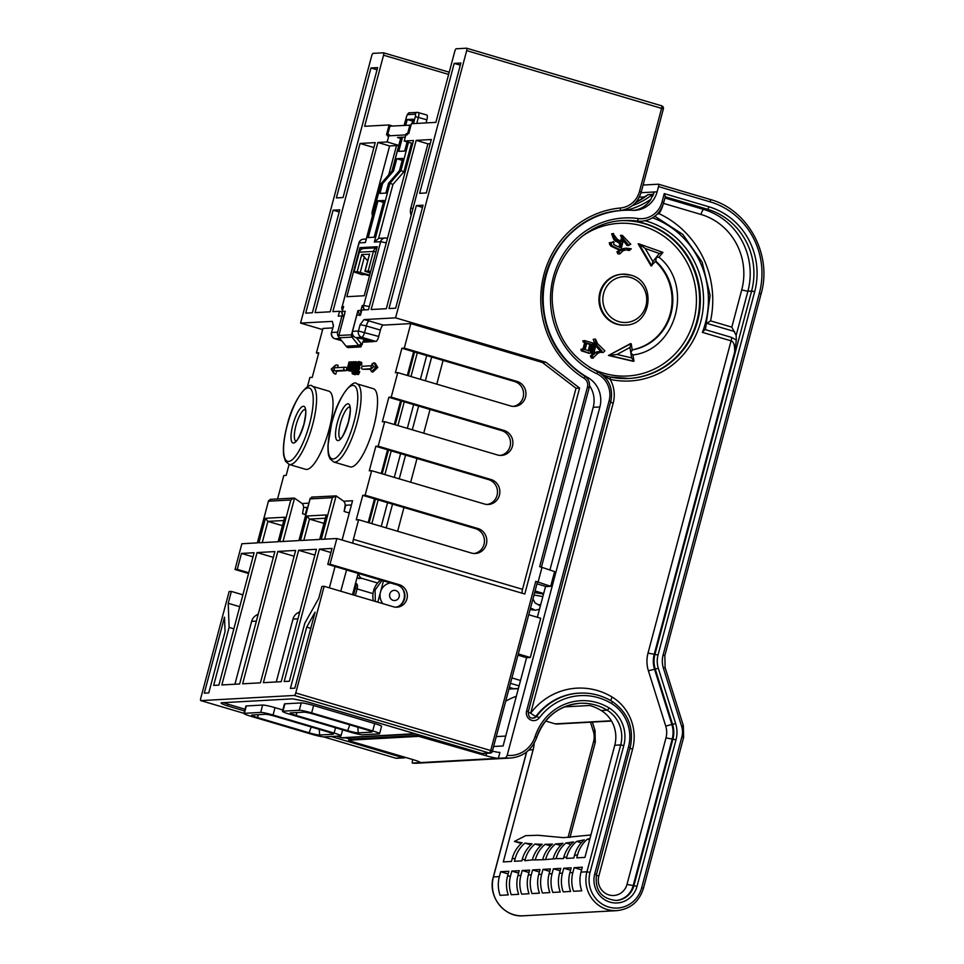 <?xml version="1.0" encoding="UTF-8"?>
<svg xmlns="http://www.w3.org/2000/svg" width="964" height="964" viewBox="0 0 964 964"><rect width="100%" height="100%" fill="white"/><g stroke="black" fill="none" stroke-linecap="round" stroke-linejoin="round"><path stroke-width="1.45" d="M312.36 497.195L310.107 498.906L299.009 540.587L279.717 541.648L290.803 499.979L268.534 501.208L270.8 499.485M340.762 591.221L346.582 569.917L327.784 564.362L330.013 564.241L336.858 538.502L321.277 539.358L332.363 497.677L310.107 498.906L310.167 498.268L298.9 540.599M327.784 564.362L332.026 548.432L319.409 549.131L284.187 681.524L289.381 681.235L304.805 623.226L318.759 598.307L321.916 586.425L324.145 586.305L393.433 606.778A11.472 10.966 -93.2 0 0 407.278 597.017A11.472 10.966 -93.2 0 0 399.301 584.714L330.013 564.241M242.892 594.836L231.372 591.426L229.143 591.547L200.765 698.201A2.543 0.699 -73.5 0 0 200.789 700.599A2.543 0.699 -73.5 0 0 200.861 700.611L294.369 695.454A2.543 0.699 -73.5 0 0 295.767 692.959L324.145 586.305M231.372 591.426L228.215 603.295L229.107 627.407L213.671 685.404L218.876 685.127L254.098 552.734L241.482 553.42L237.24 569.363L235.011 569.483L248.579 573.496M257.34 542.889L268.607 500.557L257.448 542.877L241.868 543.744L235.011 569.483M281.211 681.681L316.445 549.287L298.623 550.275L263.401 682.669L281.211 681.681M260.437 682.825L295.659 550.432L277.849 551.42L242.627 683.813L260.437 682.825M221.841 684.958L239.65 683.97L274.885 551.589L257.063 552.565L221.841 684.958M294.839 688.176L315.059 612.176L306.697 627.13L290.393 688.429L294.839 688.176M208.754 692.923L225.058 631.637L224.516 617.165L204.296 693.176L208.754 692.923M278.235 541.732L258.93 542.804L265.462 518.283L284.754 517.222L278.235 541.732M319.795 539.442L300.491 540.503L307.022 515.993L326.314 514.921L319.795 539.442M322.627 329.604L300.575 323.085L371.682 55.852A2.543 0.699 -73.5 0 1 373.08 53.357L383.467 52.791A2.543 0.699 -73.5 0 1 383.539 52.791A2.543 0.699 -73.5 0 1 383.552 55.201L364.633 126.296L389.131 124.946L386.516 134.755L389.119 134.611L387.167 141.961L377.888 142.479L332.869 311.649L339.557 311.276L338.243 316.18L341.955 315.975L337.653 332.158A5.097 4.88 86.8 0 0 338.822 337.051M300.575 323.085L332.375 321.386L333.411 326.109L331.483 332.556A5.097 5.097 0 0 0 334.966 338.762A5.097 1.41 106.5 0 1 334.821 338.677M315.059 312.625L330.194 311.794L375.213 142.624L360.066 143.455L315.059 312.625M336.364 197.909L370.947 67.974L377.623 67.601L343.051 197.548L336.364 197.909M339.786 209.803L312.384 312.77L305.709 313.143L333.11 210.176L339.786 209.803M352.499 331.339L358.427 331.014L378.707 336.472A5.097 1.41 106.5 0 1 375.924 341.461L355.885 337.629A5.097 4.88 -93.2 0 1 352.499 331.339L356.801 315.156L360.512 314.951L361.813 310.047L368.501 309.673L413.508 140.515L404.229 141.021L406.193 133.671L408.784 133.526L411.399 123.717L435.885 122.368L454.803 51.261A2.543 0.699 -73.5 0 1 456.201 48.778L466.588 48.2A2.543 0.699 -73.5 0 1 466.66 48.212A2.543 0.699 -73.5 0 1 466.684 50.61L395.577 317.843L545.901 362.247L542.346 362.452L410.797 323.591L404.278 348.112L401.904 348.245L395.385 372.755L397.758 372.622L391.227 397.144L388.853 397.276L382.334 421.798L384.708 421.666L378.189 446.175L375.815 446.308L369.284 470.83L371.658 470.697L365.139 495.219L362.765 495.339L356.234 519.861L358.62 519.729L353.39 539.346A5.097 1.41 106.5 0 0 352.945 543.25M360.126 324.639L366.308 325.94L364.609 332.315A5.097 1.41 106.5 0 1 361.825 337.304A5.097 4.88 86.8 0 1 358.427 331.014L360.126 324.639L364.006 319.59L395.577 317.843M431.318 139.527L416.183 140.358L371.164 309.528L386.311 308.697L431.318 139.527M419.641 193.318L454.213 63.383L460.888 63.009L426.317 192.945L419.641 193.318M416.376 205.573L423.063 205.212L395.662 308.179L388.974 308.552L416.376 205.573L422.485 207.381M360.066 143.455L373.899 147.54M411.182 215.201A10.194 9.748 -93.2 0 1 410.736 208.417L427.92 143.829L430.209 143.708M427.92 143.829L416.183 140.358M387.167 141.961L398.783 145.395M372.417 215.9A10.194 9.748 -93.2 0 1 372.441 210.526L389.625 145.95L396.529 145.564A10.194 0.964 14.9 0 1 398.686 145.757M389.625 145.95L377.888 142.479M412.7 143.528L404.229 141.021M332.725 327.905L322.928 328.447L316.409 352.957L318.783 352.824L312.252 377.346L309.878 377.478L307.359 386.95M289.092 464.431L286.163 475.409L283.79 475.541L277.56 498.978M308.866 503.148L302.069 503.521M342.099 540.045L352.547 500.738L343.63 501.232M410.797 323.591L383.19 325.121A5.097 1.41 -73.5 0 0 380.406 330.098L378.707 336.472M373.695 341.581L369.983 341.786M289.212 464.467L305.648 469.323A40.777 11.255 -73.5 0 0 329.073 429.558A40.777 11.255 -73.5 0 0 328.748 391.119L312.312 386.263C309.48 381.19 293.466 397.843 287.164 425.317C283.91 437.777 282.777 447.899 283.753 455.695L285.452 461.226L289.212 464.467A40.777 11.255 -73.5 0 0 312.637 424.702A40.777 11.255 -73.5 0 0 312.312 386.263M333.737 462.009L350.185 466.865A40.777 11.255 -73.5 0 0 373.61 427.1A40.777 11.255 -73.5 0 0 373.285 388.661L356.837 383.805C354.005 378.744 337.99 395.385 331.7 422.859L327.965 445.368C327.977 456.382 328.893 455.791 329.977 458.768L333.737 462.009A40.777 11.255 -73.5 0 0 357.162 422.244A40.777 11.255 -73.5 0 0 356.837 383.805M333.387 371.718L334.375 373.695L335.785 374.116L336.569 371.176L346.221 370.646L347.004 367.694L345.594 367.284A1.53 1.458 -93.2 0 0 345.112 367.224L335.472 367.754A1.53 1.458 -93.2 0 0 334.147 368.875L334.906 366.019L331.749 369.007L333.387 371.718L334.147 368.875A1.53 1.458 -93.2 0 0 335.159 370.754L344.811 370.224A1.53 1.458 -93.2 0 1 345.112 367.224M337.508 367.646L338.135 365.284L336.725 364.874L334.906 366.019L335.364 365.211M371.526 365.766L362.922 366.248A1.53 1.458 86.8 0 0 362.621 369.236L370.598 369.296M370.489 369.67L371.489 371.646L372.899 372.068L377.78 367.453L375.249 363.235L373.839 362.826L372.008 363.97L370.489 369.67L373.646 366.694L372.008 363.97M355.089 373.755L358.03 374.574L359.777 371.658L356.656 370.839L355.126 372.212L357.005 367.224L357.042 363.874L358.247 362.789L358.765 364.296L358.837 361.729L357.463 362.319L354.644 371.983L355.21 373.743L356.957 370.827M358.15 371.176L359.825 368.055L357.005 367.224M359.403 367.935L359.849 364.729M358.451 364.32L361.572 365.127L361.813 363.573L361.476 362.307L358.656 361.476M352.426 373.899L355.487 366.537L355.692 361.645L353.668 365.356L352.029 372.899L352.426 373.899L355.246 374.731L355.969 374.008M347.221 370.333L348.112 369.26L348.209 370.272L348.98 369.465L349.076 370.224L351.294 361.886L348.739 369.224L349.992 361.958L347.618 369.284L349.004 362.006L347.124 369.561L347.221 370.333L350.474 370.947M348.209 370.272L351.354 371.007M348.763 370.248L351.981 370.766M545.901 362.247L579.581 388.058L524.778 594.005L336.858 538.502M290.803 499.979L293.719 498.087L270.041 499.388M305.793 514.716L302.563 513.764L303.431 508.606A5.097 4.88 86.8 0 0 301.684 503.184L294.55 498.171L283.03 541.467M349.293 512.993L344.124 511.474L344.992 506.317A5.097 4.88 86.8 0 0 343.244 500.894L336.111 495.882L311.613 497.099M346.425 569.929L358.174 573.399L352.511 594.692M474.131 553.505A12.737 12.183 86.8 0 0 475.517 528.646L374.502 498.81L368.188 522.56M487.182 504.473A12.737 12.183 86.8 0 0 488.555 479.614L387.552 449.778L381.238 473.529M500.232 455.43A12.737 12.183 86.8 0 0 501.605 430.583L400.602 400.747L394.288 424.485M513.282 406.398A12.737 12.183 86.8 0 0 514.656 381.551L413.652 351.715L407.326 375.454M351.438 504.919L345.16 505.269M307.757 507.329L303.6 507.558M339.557 311.276L342.015 311.999M389.131 124.946L392.3 125.983M460.322 65.178L454.213 63.383M331.206 736.508L403.241 757.788A2.543 2.434 86.8 0 0 404.037 757.885A2.543 2.543 0 0 0 405.41 757.391M323.687 736.894L395.818 758.198A2.543 0.699 106.5 0 1 395.746 758.186A2.543 2.543 0 0 0 396.614 758.294L396.614 758.294A2.543 2.434 -93.2 0 1 395.818 758.198L403.241 757.788A2.543 0.699 -73.5 0 0 404 756.969M228.143 704.226A2.543 0.699 -73.5 0 1 227.07 705.756C222.347 704.166 220.419 703.166 221.31 702.78L292.707 698.84L305.672 701.406A2.543 0.699 -73.5 0 0 305.745 701.406L481.916 753.45L489.326 753.041L294.369 695.454M248.772 572.761L237.24 569.363M335.05 566.507L329.375 587.859M277.849 551.42L294.116 556.228M256.376 621.117L251.64 621.382A10.194 9.748 -93.2 0 1 256.243 615.261L258.256 614.08M251.64 621.382L234.915 684.235M276.258 681.958L292.984 619.093A10.194 9.748 -93.2 0 1 297.575 612.971L299.852 611.646M257.063 552.565L273.342 557.373M298.623 550.275L314.903 555.083M358.174 573.399L396.927 584.847L399.301 584.714M395.806 607.187A11.472 10.966 86.8 0 0 396.927 584.847M466.721 48.236L661.557 105.787A2.543 0.699 106.5 0 1 661.617 105.799A2.543 0.699 106.5 0 1 661.641 108.197L639.506 191.414A22.931 21.943 86.8 0 1 620.394 208.007A91.737 87.748 -93.2 0 0 542.84 279.042A91.737 87.748 -93.2 0 0 584.124 378.286A7.64 7.314 86.8 0 1 587.474 386.95L539.647 566.663L541.997 567.362L538.093 582.075L535.743 581.376L537.346 582.111M579.581 388.058L576.014 388.263L522.524 589.305A5.097 1.41 -73.5 0 0 522.078 593.209M358.62 519.729L471.36 553.035A12.737 12.183 86.8 0 0 486.748 542.19A12.737 12.183 86.8 0 0 477.891 528.513L475.517 528.646M365.139 495.219L477.891 528.513M371.658 470.697L484.41 504.003A12.737 12.183 86.8 0 0 499.798 493.158A12.737 12.183 86.8 0 0 490.929 479.482L488.555 479.614M378.189 446.175L490.929 479.482M384.708 421.666L497.46 454.96A12.737 12.183 86.8 0 0 512.836 444.127A12.737 12.183 86.8 0 0 503.979 430.45L501.605 430.583M391.227 397.144L503.979 430.45M397.758 372.622L510.51 405.928A12.737 12.183 86.8 0 0 525.886 395.095A12.737 12.183 86.8 0 0 517.029 381.419L514.656 381.551M404.278 348.112L517.029 381.419M576.014 388.263L542.346 362.452M541.997 567.362L554.613 571.604L550.697 586.317L546.239 586.558L536.996 583.835M481.783 753.402A2.543 0.699 -73.5 0 0 481.843 753.438A2.543 0.699 -73.5 0 0 481.916 753.45A2.543 2.434 -93.2 0 0 482.699 753.535L490.122 753.125A2.543 2.543 0 0 0 492.447 751.245L490.724 750.546A2.543 0.699 106.5 0 1 489.326 753.041A2.543 2.434 86.8 0 0 490.122 753.125M492.339 751.281L537.454 582.075M550.697 586.317L538.093 582.075M413.652 351.715L401.904 348.245M400.602 400.747L388.853 397.276M387.552 449.778L375.815 446.308M374.502 498.81L362.765 495.339M333.11 210.176L339.208 211.972M377.044 69.77L370.947 67.974M316.409 352.957L318.578 353.595M343.823 316.517L341.955 315.975M339.834 338.509L335.111 338.774A5.097 4.88 -93.2 0 1 331.712 332.484L337.653 332.158M341.581 340.69L335.111 338.774A5.097 1.41 106.5 0 1 334.966 338.762L341.605 340.714M319.409 549.131L330.929 552.529M228.215 603.295L239.735 606.705M241.482 553.42L253.002 556.831M229.107 627.407L233.854 628.805M369.513 275.861L364.946 274.511L361.982 274.68L353.848 271.896L359.295 252.207A5.097 4.88 -93.2 0 1 363.705 248.507A5.097 5.097 0 0 0 359.066 252.291M369.718 275.089L357.186 271.655L353.848 271.896M370.694 271.414L368.176 271.041L373.393 251.435L375.912 251.797M370.272 273.017L364.946 271.258L369.489 254.147M368.176 271.041L364.946 271.258M367.718 260.798L361.753 254.484L369.465 254.255M324.591 539.177L336.111 495.882L332.363 497.677M282.404 525.669L267.896 521.391L265.462 518.283M284.368 518.656L284.754 517.222M323.964 523.38L309.456 519.09L307.022 515.993M325.928 516.355L326.314 514.921M354.619 368.634L353.149 372.321L352.535 372.357L352.655 370.284L355.342 362.946L354.619 368.634M355.596 363.416L354.957 363.223M355.596 364.031L354.644 363.753M355.342 365.742L353.969 365.332M354.969 367.332L353.499 366.898M354.463 369.152L353.005 368.73M353.945 370.67L352.655 370.284M353.294 372.08L352.487 371.839M353.776 361.741L351.39 369.079L353.089 361.789L350.402 369.128L351.788 361.862L350.004 370.176L350.896 369.104L350.992 370.128L351.764 369.308L351.86 370.08L353.776 361.741M361.657 362.56L358.837 361.729M361.765 363.067L358.945 362.235M361.813 363.573L358.994 362.741M361.729 364.356L358.909 363.524M361.572 365.127L358.765 364.296M358.536 363.392L357.499 363.079M358.524 363.717L357.307 363.356M358.451 364.296L357.042 363.874M359.656 365.236L356.837 364.404M359.379 366.284L356.56 365.452M359.235 367.32L356.415 366.489M359.271 367.826L356.451 366.995M359.548 369.104L356.728 368.26M359.295 369.116L356.475 368.284M358.789 369.658L355.969 368.826M358.524 370.188L355.704 369.345M356.776 370.827L355.306 370.405M356.463 371.297L355.174 370.923M356.102 371.996L355.089 371.694M359.439 372.707L356.62 371.863M358.921 373.755L356.102 372.923M358.536 374.297L355.716 373.466M358.03 374.574L355.21 373.743M355.463 369.067L354.86 368.887M354.812 371.164L354.174 370.971M354.632 372.285L353.776 372.032M354.656 373.189L353.378 372.815M355.68 374.454L352.872 373.622M357.548 362.187L355.692 361.645M357.463 362.319L355.993 361.886M357.09 362.946L356.09 362.645M356.801 363.633L356.065 363.416M355.162 362.054L354.077 361.729M352.342 370.333L351.547 370.092M352.318 370.429L351.245 370.116M352.306 370.513L350.992 370.128M352.258 370.754L350.245 370.164M352.246 370.839L350.004 370.176M352.728 362.018L352.101 361.837M353.716 361.97L353.089 361.789M352.041 368.224L351.426 368.043M351.896 371.068L349.076 370.224M351.282 371.092L348.462 370.26M350.281 371.152L347.474 370.321M349.944 362.175L349.317 361.994M350.932 362.127L350.306 361.934M349.257 368.381L348.643 368.2M336.569 371.176L335.159 370.754M333.556 373.056L334.375 373.695M346.221 370.646L344.811 370.224M377.78 367.453L373.646 366.694M306.697 627.13L310.769 628.335M643.096 185.04L658.424 184.196A2.543 0.699 -73.5 0 1 658.496 184.208A2.543 0.699 -73.5 0 1 658.508 186.606L657.123 191.812A25.486 24.377 -93.2 0 1 635.047 210.321A25.486 24.377 -93.2 0 1 632.492 210.321A89.194 85.314 86.8 0 0 623.588 210.333A89.194 85.314 86.8 0 0 545.214 279.608A89.194 85.314 86.8 0 0 587.98 377.647A25.486 24.377 -93.2 0 1 599.885 406.953L507.185 755.366A28.028 26.811 86.8 0 0 535.056 736.641L536.611 737.52M641.06 192.704L654.038 191.993L653.616 193.776M528.766 614.731L540.732 618.273L530.296 657.496L526.585 657.701L503.1 745.967L493.713 746.485M599.885 406.953L593.209 407.326L549.914 570.025M545.564 586.365L537.346 617.273M412.484 759.475L412.267 763.054L505.775 757.897L507.185 755.366M412.231 763.054L412.267 763.054A30.583 29.245 86.8 0 0 417.099 763.211L412.231 763.054M350.98 737.508L348.739 740.28L352.185 741.665L413.255 759.704A10.194 0.964 14.9 0 1 420.135 762.488A10.194 0.964 14.9 0 1 419.677 762.644L419.822 762.126M348.968 740.195L418.738 736.351L419.858 735.134M492.471 751.137A10.194 0.964 -165.1 0 0 499.918 752.414L498.352 758.307A10.194 0.964 14.9 0 1 485.989 755.692L418.738 736.351M418.991 735.363L349.233 739.219M664.256 193.595L708.889 206.778A68.806 65.817 -93.2 0 1 754.692 291.706L658.026 655.002A22.931 21.943 86.8 0 0 658.316 668.293L675.644 723.554A28.028 26.811 -93.2 0 1 676.005 739.798L637.023 886.314A22.931 21.943 -93.2 0 1 610.007 902.135A22.931 21.943 -93.2 0 1 594.74 873.818L628.492 746.955A38.223 36.56 86.8 0 0 611.538 703.539A58.611 56.069 86.8 0 0 539.406 717.734A7.64 7.314 -93.2 0 1 526.609 710.902L609.091 400.904A22.931 21.943 86.8 0 0 596.861 373.743A81.542 78 -93.2 0 1 553.336 277.186A81.542 78 -93.2 0 1 638.156 218.527A22.931 21.943 86.8 0 0 662.015 202.03L664.256 193.595L665.353 196.644L663.618 202.765M596.861 373.743A2.543 0.663 -64.9 0 0 597.198 371.477C570.182 357.524 555.252 334.857 552.42 303.479C549.119 261.365 583.184 221.672 623.407 220.551A79 75.566 -93.2 0 1 637.108 221.093L641.53 221.274C652.761 220.021 660.159 213.839 663.726 202.729L662.015 202.03M657.219 214.153L658.978 213.647A30.583 29.245 86.8 0 0 662.798 205.573M706.853 323.362L710.564 320.867A94.291 90.182 -93.2 0 0 658.978 213.647M663.545 203.392L700.997 214.454A61.154 58.503 -93.2 0 1 741.714 289.947L747.895 291.261L736.147 335.388L736.327 340.087L731.58 337.412L705.335 329.652L705.564 328.736L702.394 332.375A86.64 82.88 86.8 0 0 652.604 217.804M736.147 335.388L731.809 327.145L710.564 320.867M645.253 220.768A81.542 78 -93.2 0 1 701.551 318.277A81.542 78 -93.2 0 1 610.176 379.406A2.543 0.723 -77.9 0 0 609.971 376.96A2.543 0.723 -77.9 0 0 609.911 376.948L604.886 375.574A2.543 1.458 -71.3 0 1 605.055 375.611L601.946 374.406M630.577 275.114A25.486 24.377 86.8 0 0 622.648 274.186L621.913 274.222A25.486 24.377 86.8 0 0 599.066 296.84A25.486 24.377 86.8 0 0 616.791 324.193A25.486 24.377 86.8 0 0 624.72 325.121L625.455 325.073C652.23 325.157 656.773 281.211 630.649 275.126L622.648 274.186A25.486 24.377 86.8 0 0 599.813 296.792A25.486 24.377 86.8 0 0 617.526 324.145A25.486 24.377 86.8 0 0 625.455 325.073M632.89 354.969L630.817 352.752L632.215 350.053L631.215 343.799L630.336 343.69L608.465 355.463L633.143 361.295L633.975 361.102L632.914 354.957C676.583 349.932 693.755 285.284 658.978 257.195L662.919 252.399L638.903 243.832L645.217 248.471L652.845 261.521L659.4 253.532L645.217 248.471M652.845 261.521L651.772 265.871L638.903 243.832L638.156 243.88L651.025 265.919L655.881 260.967L656.171 257.46L658.978 257.195M632.179 349.824A50.971 48.754 86.8 0 0 670.329 313.421A50.971 48.754 86.8 0 0 655.436 261.509M623.346 240.638L627.022 245.507L630.817 244.326L622.334 235.397L620.479 235.373L622.045 239.06M625.769 248.182L618.394 251.712L619.816 253.918L623.106 250.616L628.661 249.399L629.6 250.387L631.251 248.736L625.769 248.182L621.503 249.073M620.84 249.387L616.912 251.797L617.96 253.893L619.816 253.918M627.19 249.507L627.745 250.363L629.6 250.387M622.575 239.036L621.78 242.012L617.285 239.253L613.116 233.746L615.237 239.373L621.334 243.663L620.286 247.64L613.839 244.663L613.875 241.458L613.249 242.35L610.742 242.675L612.273 245.989L620.129 249.724L621.973 248.845L621.394 247.965L623.684 239.361L621.081 239.12L620.515 241.241M613.574 233.529L612.044 233.806M613.116 233.746L611.634 233.83L613.755 239.446L619.852 243.747L618.984 247.037M613.875 241.458L611.405 242.518M611.2 242.458L609.26 242.759L610.79 246.061L618.647 249.809L620.129 249.724M595.149 339.039L596.728 345.22L602.006 351.053L595.451 353.041L591.872 355.909L592.92 358.006L597.776 353.378L600.078 352.27L603.235 352.487L604.886 350.836L597.547 343.666L595.523 339.147L593.209 339.34L595.005 344.329M595.74 345.895L600.524 351.137L595.186 352.547M593.812 353.258L590.39 355.993L591.438 358.09L593.294 358.114M601.162 352.125L603.235 352.487M594.957 344.329L593.475 344.413L591.089 353.342L595.162 352.607L594.306 351.282L596.162 344.329L594.957 344.329L592.583 353.27L593.318 353.487M584.69 340.593L584.714 342.027L586.112 342.798L584.353 349.414L582.401 349.185L582.798 350.727L589.329 353.378L591.257 352.161L590.317 351.173L592.077 344.558L593.27 343.124L584.69 340.593L582.75 340.894L584.63 342.871L583.003 349.004M582.859 348.968L580.918 349.269L581.316 350.812L589.329 353.378M586.727 343.497L589.848 344.413L588.221 350.547M610.634 402.289L613.176 403.145A30.583 29.245 -93.2 0 0 610.176 379.406L603.524 375.767M605.85 377.165A2.543 1.458 -71.3 0 0 605.067 375.611M528.188 712.312L530.694 713.143A66.251 63.371 -93.2 0 1 612.236 697.105A45.874 43.874 -93.2 0 1 632.577 749.197L598.813 876.071A15.291 14.629 86.8 0 0 608.995 894.941A15.291 14.629 86.8 0 0 626.998 884.398L665.991 737.87A20.389 19.497 86.8 0 0 665.726 726.061L648.398 670.799A30.583 29.245 -93.2 0 1 648.013 653.086L731.086 340.846A5.097 1.41 -73.5 0 0 731.58 337.412M532.827 718.12A5.097 4.88 86.8 0 0 536.008 716.228A5.097 0.988 37 0 1 530.694 713.143L613.176 403.145M736.327 340.087L734.664 351.968C734.905 345.377 733.712 341.678 731.086 340.846L702.394 332.375M659.4 253.532L662.919 252.375M608.465 355.463L631.083 343.642L629.974 347.474L617.02 354.451L631.637 357.897L629.974 347.474M631.637 357.897L633.89 361.259L609.212 355.427L617.02 354.451M627.022 245.507L628.877 245.543M626.829 244.736L628.311 244.651L628.504 245.422M624.371 241.868L625.853 241.795L628.311 244.651M621.635 238.566L623.118 238.482L625.853 241.795M621.961 235.288L623.118 238.482M591.33 344.341L589.57 350.956L585.1 349.631L586.859 343.015L591.33 344.341L589.848 344.413M627.745 250.363L629.227 250.279M617.96 253.893L619.442 253.809M617.852 252.785L619.334 252.713M617.189 252.243L618.671 252.158M616.912 251.797L618.394 251.712M621.346 249.146L622.72 249.061M617.984 249.266L619.466 249.182M610.79 246.061L612.273 245.989M609.561 244.627L611.043 244.555M609.26 242.759L610.742 242.675M611.754 242.422L613.249 242.35M619.852 243.747L621.334 243.663M615.647 241.434L617.129 241.349M613.755 239.446L615.237 239.373M612.706 237.361L614.188 237.277M601.379 352.463L602.862 352.378M591.438 358.09L592.92 358.006M591.33 356.981L592.812 356.909M590.39 355.993L591.872 355.909M594.089 353.125L595.451 353.041M596.728 351.8L598.222 351.715M600.524 351.137L602.006 351.053M597.981 348.607L599.463 348.522M595.909 345.257L596.728 345.22M594.463 342.208L595.945 342.124M593.209 339.34L594.692 339.268M591.089 353.342L592.583 353.27M586.907 352.463L588.389 352.39M581.316 350.812L582.798 350.727M580.918 349.269L582.401 349.185M584.63 342.871L586.112 342.798M583.232 342.099L584.714 342.027M582.75 340.894L584.232 340.81M611.501 721.036L556.806 724.048A5.097 4.88 -93.2 0 1 555.216 723.868L545.66 721.048M590.896 834.969L563.374 837.656L538.093 835.282L525.633 835.655L514.439 841.427A1942.46 536.285 -73.5 0 0 522.139 842.741C517.282 846.862 513.993 852.068 512.27 858.37L511.45 861.455L503.292 861.9L533.128 749.751A30.583 29.245 -93.2 0 0 534.152 743.292M514.439 841.427L521.307 843.464M593.209 407.326A25.486 24.377 86.8 0 0 589.522 385.636M526.585 657.701L518.005 655.171M564.446 706.889L589.872 705.491A50.971 48.754 -93.2 0 1 601.211 710.516A30.583 29.245 -93.2 0 1 614.767 745.244L584.931 857.394L576.761 857.852L577.581 854.767C579.316 848.465 582.593 843.247 587.45 839.138L589.619 839.777M505.775 701.153A63.708 60.937 -93.2 0 1 516.318 696.309M645.097 196.861L639.289 197.186M654.038 191.993L652.52 196.451A25.486 24.377 86.8 0 0 654.158 191.981L657.123 191.812M647.916 194.788L652.7 194.282L651.013 199.187A25.486 24.377 -93.2 0 1 633.553 210.357M500.678 871.709L499.376 876.613A30.583 29.245 86.8 0 0 500.099 895.339L508.257 894.893A30.583 29.245 86.8 0 1 507.534 876.168L508.835 871.263L500.678 871.709L508.136 873.914M535.056 736.641A53.514 51.188 -93.2 0 1 609.103 707.938A33.125 31.692 -93.2 0 1 623.792 745.57L620.708 744.919L586.943 871.781L581.015 872.107A30.583 29.245 86.8 0 0 581.738 890.832L573.568 891.278A30.583 29.245 86.8 0 1 572.845 872.565L574.146 867.66L581.605 869.853M572.845 872.565L569.881 872.721A30.583 29.245 86.8 0 0 570.604 891.447L563.181 891.857A30.583 29.245 86.8 0 1 562.458 873.131L563.759 868.227L570.543 870.227M562.458 873.131L559.494 873.3A30.583 29.245 86.8 0 0 560.217 892.025L552.794 892.435A30.583 29.245 86.8 0 1 552.071 873.709L553.372 868.805L560.156 870.805M552.071 873.709L549.094 873.866A30.583 29.245 86.8 0 0 549.829 892.592L542.407 893.001A30.583 29.245 86.8 0 1 541.672 874.276L542.985 869.371L549.757 871.384M541.672 874.276L538.707 874.444A30.583 29.245 86.8 0 0 539.43 893.17L532.008 893.58A30.583 29.245 86.8 0 1 531.284 874.854L532.586 869.95L539.37 871.95M531.284 874.854L528.32 875.011A30.583 29.245 86.8 0 0 529.043 893.736L521.62 894.146A30.583 29.245 86.8 0 1 520.897 875.42L522.199 870.516L528.983 872.528M520.897 875.42L517.921 875.589A30.583 29.245 86.8 0 0 518.656 894.315L511.233 894.725A30.583 29.245 86.8 0 1 510.51 875.999L511.812 871.095L518.584 873.095M524.958 843.114C520.114 847.236 516.825 852.441 515.101 858.731L514.414 861.286L521.837 860.876L522.223 859.442C523.946 853.152 527.236 847.959 532.08 843.837A1942.46 536.285 -73.5 0 1 524.958 843.114L530.911 844.874M534.96 844.03C530.104 848.139 526.826 853.345 525.091 859.635L524.814 860.719L532.345 859.9C534.056 853.61 537.346 848.416 542.202 844.295A1942.46 536.285 -73.5 0 1 534.96 844.03L540.635 845.705M545.118 844.307C540.274 848.428 536.984 853.622 535.261 859.912L542.624 859.731C544.347 853.441 547.636 848.236 552.48 844.127A1942.46 536.285 -73.5 0 1 545.118 844.307L550.528 845.91M555.457 843.958C550.601 848.079 547.311 853.273 545.588 859.563L553.071 858.924C554.794 852.646 558.084 847.44 562.928 843.331A1942.46 536.285 -73.5 0 1 555.457 843.958L560.614 845.488M565.952 842.982C561.096 847.103 557.819 852.297 556.083 858.587L563.398 858.587L563.687 857.514C565.41 851.224 568.7 846.018 573.556 841.897A1942.46 536.285 -73.5 0 1 565.952 842.982L570.869 844.44M576.617 841.379C571.76 845.488 568.483 850.694 566.748 856.984L566.374 858.418L573.797 858.008L574.472 855.466C576.195 849.176 579.485 843.958 584.341 839.837A1942.46 536.285 -73.5 0 1 576.617 841.379L581.304 842.765M581.015 872.107L582.316 867.202L574.146 867.66M569.881 872.721L571.182 867.817L563.759 868.227M559.494 873.3L560.795 868.395L553.372 868.805M549.094 873.866L550.408 868.962L542.985 869.371M538.707 874.444L540.009 869.54L532.586 869.95M528.32 875.011L529.622 870.118L522.199 870.516M517.921 875.589L519.235 870.685L511.812 871.095M587.45 839.138A1942.46 536.285 -73.5 0 0 589.944 838.535M375.321 601.428L375.092 590.076L381.973 580.424M380.623 580.027A20.389 19.497 86.8 0 0 373.345 600.837M390.492 582.943A12.737 12.183 86.8 0 0 382.853 603.645M399.506 605.814A12.737 12.183 86.8 0 0 402.265 588.377M377.804 602.163L383.467 580.87M530.296 657.496L518.331 653.966M393.143 600.343A5.097 4.88 86.8 0 0 399.156 596.824A5.097 4.88 86.8 0 0 395.758 590.534A5.097 4.88 86.8 0 0 389.757 594.053A5.097 4.88 86.8 0 0 393.143 600.343M509.968 689.127L508.956 689.176M414.592 351.993L408.278 375.731M401.542 401.024L395.228 424.775M388.504 450.055L382.178 473.806M375.454 499.087L369.14 522.837M417.304 352.788L410.989 376.538M404.253 401.819L397.939 425.57M391.215 450.863L384.889 474.601M378.165 499.894L371.851 523.633M307.142 507.365L305.227 514.559M345.739 505.232L344.184 511.077M358.753 573.568A5.097 4.88 86.8 0 0 362.319 578.484L356.957 577.954M362.319 578.484L377.575 582.991M357.114 588.92L373.02 593.619M381.238 526.416L387.564 502.666M394.288 477.385L400.602 453.634M407.338 428.341L413.652 404.603M420.388 379.31L426.703 355.571M223.6 702.648A10.194 0.964 -165.1 0 0 228.878 704.443L245.037 709.215M336.46 736.219L341.63 737.749A5.097 4.88 -93.2 0 0 343.22 737.93L415.785 733.929M282.862 709.986L275.005 707.66A10.194 0.964 14.9 0 0 262.642 705.046L246.314 705.949A10.194 0.964 14.9 0 0 245.868 706.106L243.904 713.456A10.194 0.964 -165.1 0 0 250.785 716.24L311.854 734.291A10.194 0.964 -165.1 0 0 324.229 736.894L340.557 735.99A10.194 0.964 -165.1 0 0 341.003 735.845A10.194 0.964 -165.1 0 0 334.122 733.062L273.053 715.023A10.194 0.964 -165.1 0 0 260.69 712.408L244.362 713.312A10.194 0.964 -165.1 0 0 243.904 713.456M372.719 730.929L374.671 723.566A10.194 0.964 14.9 0 1 381.551 726.362L379.599 733.712A10.194 0.964 -165.1 0 0 372.719 730.929L311.649 712.89A10.194 0.964 -165.1 0 0 299.286 710.275L282.958 711.179A10.194 0.964 -165.1 0 0 282.5 711.336A10.194 0.964 -165.1 0 0 289.381 714.119L350.45 732.158A10.194 0.964 -165.1 0 0 362.813 734.773L379.141 733.869A10.194 0.964 -165.1 0 0 379.599 733.712M374.671 723.566L313.601 705.528A10.194 0.964 14.9 0 0 301.238 702.925L284.91 703.816A10.194 0.964 14.9 0 0 284.452 703.973L282.5 711.336M359.355 578.653A5.097 4.88 -93.2 0 1 357.138 577.267M509.173 688.392L510.824 688.874L509.016 688.983M509.426 687.428L513.788 688.718L518.403 688.465M518.355 688.633L513.788 688.718M518.319 688.754L510.824 688.874M387.468 134.695L389.733 126.188L411.026 125.115M389.962 126.103L387.347 135.912L407.302 134.815L409.905 125.007M400.638 138.418L397.493 137.49L405.278 137.069M327.495 731.772A8.664 0.819 14.9 0 1 333.351 734.11A8.664 0.819 14.9 0 1 332.966 734.279L319.602 735.014A8.664 0.819 14.9 0 1 309.095 732.797L257.412 717.529A8.664 0.819 14.9 0 1 251.58 715.131A8.664 0.819 14.9 0 1 251.953 715.023L265.305 714.288A8.664 0.819 14.9 0 1 275.825 716.517L327.495 731.772M366.091 729.652A8.664 0.819 14.9 0 1 371.947 731.989A8.664 0.819 14.9 0 1 371.55 732.146L358.198 732.881A8.664 0.819 14.9 0 1 347.679 730.664L296.008 715.396A8.664 0.819 14.9 0 1 290.164 713.011A8.664 0.819 14.9 0 1 290.55 712.902L303.901 712.167A8.664 0.819 14.9 0 1 314.409 714.384L366.091 729.652M426.678 114.969A5.097 1.41 106.5 0 1 426.823 114.981A5.097 1.41 106.5 0 1 426.859 119.789L426.028 122.91M362.922 342.184L371.839 341.69A5.097 1.41 106.5 0 0 372.538 341.244M407.133 141.877L404.699 151.047L398.759 151.372L402.518 137.213M408.483 142.274L400.964 170.58L399.47 170.652L402.735 158.397L396.794 158.723L393.541 170.99L391.938 171.194M405.711 125.236L407.242 119.5L413.17 119.175L411.977 123.681M407.242 119.5L412.664 121.103M399.47 170.652L388.516 183.281L389.998 183.208L400.964 170.58L403.892 171.809L392.938 184.437L378.563 238.445A5.097 4.88 -93.2 0 1 379.503 238.301L385.07 238A5.097 4.88 -93.2 0 1 386.648 238.18A5.097 1.41 -73.5 0 1 386.793 238.192L387.468 238.397M381.033 183.907L365.898 240.783M393.541 170.99L382.575 183.618L381.093 183.69L392.059 171.062L401.036 137.298M396.794 158.723L402.229 160.325M388.516 183.281L385.901 193.089L379.973 193.415L382.575 183.618M378.563 238.445L374.345 242.048L389.998 183.208L392.938 184.437M369.32 306.588L363.693 305.443L380.647 241.699A5.097 4.88 -93.2 0 1 385.07 238A5.097 5.097 0 0 1 386.793 238.192A5.097 1.41 -73.5 0 1 387.275 239.084M374.345 242.048L380.647 241.699L386.275 242.844M374.165 237.228L368.224 237.554L378.009 200.777L383.949 200.452L374.165 237.228M377.273 246.712L364.223 295.743L346.859 296.707L359.897 247.676L377.273 246.712M359.897 247.676L363.018 248.592M378.009 200.777L383.431 202.38M363.548 239.18L363.548 239.18A5.097 4.88 86.8 0 0 359.126 242.88L358.897 242.964A5.097 5.097 0 0 1 363.548 239.18L366.26 239.036M342.473 310.203A5.097 4.88 -93.2 0 1 342.172 306.624L358.897 242.964M342.124 311.529L343.654 306.552L342.124 311.529A5.097 5.097 0 0 0 343.401 316.397M344.775 313.3L338.87 335.484L351.486 334.797A2.543 2.434 86.8 0 0 351.981 337.123L358.741 345.522L346.124 346.221L339.364 337.822A2.543 2.434 -93.2 0 1 338.87 335.484L344.943 312.288M338.846 335.617L338.762 335.532A2.543 2.543 0 0 0 339.244 337.786L351.981 337.123L353.643 336.195M339.232 337.641L346.124 346.221A5.097 4.88 -93.2 0 0 347.377 347.329L347.161 347.185M352.836 334.99L351.486 334.797L357.933 310.589L359.897 315.493M363.283 338.87A5.097 4.88 86.8 0 0 365.151 340.425A1.53 1.458 -93.2 0 0 363.127 341.401L360.934 346.907L348.197 347.57M356.475 337.798L361.343 343.847A2.543 2.434 86.8 0 0 361.44 343.955L359.994 346.63L348.317 347.606M368.778 340.135A5.097 1.41 106.5 0 1 368.079 340.581L363.416 340.834M361.705 310.48L360.898 310.432A5.097 4.88 86.8 0 0 360.946 313.312M364.211 309.914L362.211 305.528L363.693 305.443A5.097 4.88 86.8 0 0 364.513 309.902M535.092 590.98A2548.322 239.819 14.9 0 1 543.66 593.535M534.61 592.764A15.291 1.434 14.9 0 1 543.479 594.21M388.757 174.773L396.529 145.564M372.441 210.526L373.875 210.453M410.736 208.417L413.026 208.296M340.316 438.668A16.569 4.579 106.5 0 1 340.461 423.172A16.569 4.579 106.5 0 1 349.679 406.965M337.376 422.521A19.111 5.278 106.5 0 1 347.835 403.82A19.111 5.278 106.5 0 1 348.51 421.907A19.111 5.278 106.5 0 1 338.051 440.596A19.111 5.278 106.5 0 1 337.376 422.521M287.272 425.281A38.223 10.556 -73.5 0 0 288.622 461.443A38.223 10.556 -73.5 0 0 309.54 424.052A38.223 10.556 -73.5 0 0 308.191 387.889A38.223 10.556 -73.5 0 0 287.272 425.281M292.839 424.979A19.111 5.278 106.5 0 1 303.298 406.278A19.111 5.278 106.5 0 1 303.973 424.365A19.111 5.278 106.5 0 1 293.514 443.054A19.111 5.278 106.5 0 1 292.839 424.979M331.809 422.822A38.223 10.556 -73.5 0 0 333.158 458.985A38.223 10.556 -73.5 0 0 354.077 421.593A38.223 10.556 -73.5 0 0 352.728 385.431A38.223 10.556 -73.5 0 0 331.809 422.822M295.779 441.126A16.569 4.579 106.5 0 1 295.936 425.63A16.569 4.579 106.5 0 1 305.142 409.423M383.552 55.201L448.646 74.421M357.054 588.763L355.451 588.028L353.583 595.005M355.535 583.292A5.097 1.41 106.5 0 1 355.451 588.028L354.366 587.703M345.437 737.809L349.173 738.918M227.07 705.756L244.579 710.926M200.861 700.611L243.94 713.336L200.789 700.599M323.627 736.882L395.746 758.186A2.543 0.699 106.5 0 1 395.686 758.162M257.966 615.165L256.243 615.261M297.936 618.828L292.984 619.093M299.527 612.863L297.575 612.971M639.506 191.414L641.217 192.101L663.365 108.896L466.684 50.61M295.767 692.959L490.724 750.546L535.743 581.376M522.524 589.305L353.39 539.346M383.6 52.827L449.236 72.216M466.66 48.212L661.617 105.799A2.543 2.543 0 0 1 663.365 108.896L663.244 108.932M620.394 208.007A2.543 0.747 84.7 0 1 619.876 210.586C630.697 209.031 637.807 202.874 641.217 192.101L641.108 192.149M619.876 210.586L619.876 210.586C575.556 213.514 539.021 257.701 542.696 304.166C545.275 335.448 559.289 359.452 584.726 376.165A2.543 0.615 -58.3 0 0 584.618 376.141M584.124 378.286A2.543 0.615 -58.3 0 0 584.726 376.165C588.703 378.973 590.185 382.792 589.197 387.649L589.076 387.685M587.474 386.95L589.197 387.649L541.419 567.193M364.006 319.59A10.194 0.964 14.9 0 1 369.104 320.952L383.19 325.121M369.104 320.952A5.097 1.41 106.5 0 0 366.308 325.94L380.406 330.098M355.885 337.629L361.825 337.304L375.924 341.461M331.483 332.556L333.411 326.109M305.624 701.382A2.543 0.699 -73.5 0 0 305.672 701.406L481.843 753.438A2.543 2.543 0 0 0 482.699 753.535M354.065 271.824L359.295 252.207L373.393 251.435A5.097 4.88 -93.2 0 1 376.96 247.856M365.055 271.221L369.622 254.05M361.753 254.484L357.186 271.655M364.416 256.773L360.283 272.306M262.244 542.612L267.896 521.391L283.778 520.512M303.805 540.322L309.456 519.09L325.338 518.222M362.621 369.236L370.73 368.79M371.489 371.646L376.37 367.031L373.839 362.826M505.775 757.897A30.583 29.245 86.8 0 0 510.607 758.041C523.356 756.716 532.068 749.859 536.731 737.472C544.515 716.867 558.927 705.467 579.954 703.298A50.971 48.754 -93.2 0 1 607.139 710.179A30.583 29.245 -93.2 0 1 620.708 744.919L614.767 745.244M424.919 737.653L425.172 736.701M485.989 755.692L486.615 753.33M623.792 745.57L590.04 872.432A28.028 26.811 86.8 0 0 608.706 907.04A28.028 26.811 86.8 0 0 641.711 887.699L681.885 736.725A17.834 17.063 86.8 0 0 681.656 726.386L663.413 668.197A22.931 21.943 -93.2 0 1 663.124 654.905L759.391 293.092A73.903 70.685 86.8 0 0 710.191 201.874L658.508 186.606M665.305 196.801L707.492 209.272L703.78 209.477A66.251 63.371 -93.2 0 1 747.895 291.261L751.607 291.056L654.942 654.351A25.486 24.377 86.8 0 0 655.267 669.112L672.583 724.374A25.486 24.377 -93.2 0 1 672.908 739.135L633.926 885.663A20.389 19.497 -93.2 0 1 616.261 900.46C601.367 898.882 594.764 890.23 596.463 874.517L596.342 874.553M664.991 198.018L703.78 209.477A5.097 1.41 106.5 0 0 700.997 214.454M708.889 206.778A2.543 0.699 106.5 0 1 707.492 209.272A66.251 63.371 -93.2 0 1 751.607 291.056L754.692 291.706M658.026 655.002L648.013 653.086M658.316 668.293L648.398 670.799M675.644 723.554L665.726 726.061M676.005 739.798L665.991 737.87M637.023 886.314L626.998 884.398M594.74 873.818L596.463 874.517L630.107 747.69M628.492 746.955L630.215 747.654C634.216 728.025 628.191 712.613 612.128 701.406A2.543 0.627 -58.7 0 0 612.019 701.382A61.154 58.503 86.8 0 0 579.4 693.128A61.154 58.503 86.8 0 0 536.755 716.192A5.097 4.88 -93.2 0 1 533.2 718.108C529.863 718.493 528.236 716.312 528.332 711.601L528.212 711.637M611.538 703.539A2.543 0.627 -58.7 0 0 612.128 701.406C601.982 695.321 591.065 692.562 579.4 693.128L578.653 693.164A61.154 58.503 -93.2 0 0 536.008 716.228L539.406 717.734M526.609 710.902L528.332 711.601L610.706 401.639M609.091 400.904L610.814 401.602C613.381 388.118 608.838 378.081 597.198 371.477A2.543 0.663 -64.9 0 0 597.102 371.465M638.156 218.527A2.543 0.735 97.7 0 1 637.108 221.093A25.486 24.377 86.8 0 0 641.53 221.274M741.714 289.947L731.809 327.145M734.652 331.568L707.215 323.47M634.143 221.262A79 75.566 -93.2 0 1 645.012 223.588A79 75.566 -93.2 0 1 699.936 308.384A79 75.566 -93.2 0 1 629.143 378.466A79 75.566 -93.2 0 1 610.019 376.972M621.563 220.672A79 75.566 -93.2 0 1 644.277 223.624A79 75.566 -93.2 0 1 699.213 308.227A79 75.566 -93.2 0 1 628.781 378.491M581.955 236.409A76.445 73.119 -93.2 0 1 642.88 226.118A76.445 73.119 -93.2 0 1 693.779 320.482A76.445 73.119 -93.2 0 1 603.741 373.225A76.445 73.119 -93.2 0 1 589.173 367.091M610.863 700.659A5.097 1.241 121.3 0 1 612.236 697.105M630.034 748.341L632.577 749.197M596.186 875.179L598.813 876.071M615.888 900.484A20.389 19.497 86.8 0 0 633.179 885.699L672.173 739.183A25.486 24.377 86.8 0 0 671.848 724.422L654.52 669.161A25.486 24.377 -93.2 0 1 654.195 654.387L734.664 351.968M618.924 321.651A22.931 21.943 86.8 0 0 645.94 305.829A22.931 21.943 86.8 0 0 630.661 277.524A22.931 21.943 86.8 0 0 603.657 293.345A22.931 21.943 86.8 0 0 618.924 321.651M662.858 252.375L639.204 243.952M632.191 349.92A50.971 48.754 86.8 0 0 671.04 313.481A50.971 48.754 86.8 0 0 655.773 261.099M710.191 201.874A2.543 0.699 -73.5 0 0 710.167 199.464A2.543 0.699 -73.5 0 0 710.106 199.464L658.557 184.232M611.345 720.771L555.216 723.868M568.037 837.559L593.571 741.605A17.834 17.063 86.8 0 0 593.342 731.266L590.498 722.193M496.339 736.592L505.726 736.074M651.013 199.187A79 75.566 -93.2 0 1 626.684 210.212M586.654 377.719L587.98 377.647M632.264 205.694A76.445 73.119 86.8 0 0 652.7 194.282M635.565 202.621A76.445 73.119 86.8 0 0 648.254 194.523M499.376 876.613L493.435 876.939A30.583 29.245 86.8 0 0 523.307 915.8L616.815 910.643C630.287 909.148 639.156 901.726 643.434 888.398L643.325 888.434M590.04 872.432L586.943 871.781A30.583 29.245 86.8 0 0 616.815 910.643M510.51 875.999L507.534 876.168M515.101 858.731A1960.294 541.202 106.5 0 1 512.27 858.37M525.091 859.635A1960.294 541.202 106.5 0 1 522.223 859.442M535.261 859.912A1960.294 541.202 106.5 0 1 532.345 859.9M545.588 859.563A1960.294 541.202 106.5 0 1 542.624 859.731M556.083 858.587A1960.294 541.202 106.5 0 1 553.071 858.924M566.748 856.984A1960.294 541.202 106.5 0 1 563.687 857.514M577.581 854.767A1960.294 541.202 106.5 0 1 574.472 855.466M526.693 751.944L493.399 877.071M528.947 749.98L533.128 749.751M593.571 741.605L595.174 742.34M593.342 731.266L594.909 730.519M681.885 736.725L683.488 737.46M681.656 726.386L683.235 725.651M663.413 668.197L664.991 667.45M663.124 654.905L664.726 655.641M759.391 293.092L760.994 293.827M641.711 887.699L643.434 888.398L683.609 737.424L683.343 725.675L665.1 667.474L664.835 655.604L761.114 293.791C772.526 254.809 748.16 209.61 710.167 199.464L658.496 184.208M609.103 707.938A2.543 0.627 121.3 0 1 607.139 710.179L601.211 710.516M536.659 737.376A50.971 48.754 -93.2 0 1 579.954 703.298M415.002 733.7L341.63 737.749M520.524 680.476L511.956 677.933M519.09 685.862L510.522 683.319M273.053 715.023L275.005 707.66M334.122 733.062L335.532 727.748M260.69 712.408L262.642 705.046M244.362 713.312L246.314 705.949M282.958 711.179L284.91 703.816M299.286 710.275L301.238 702.925M311.649 712.89L313.601 705.528M358.198 732.881L357.873 727.218M347.679 730.664L349.824 724.844M296.008 715.396L297.057 712.541M319.602 735.014L319.277 729.35M309.095 732.797L311.227 726.976M257.412 717.529L258.46 714.673M404.229 125.32L406.41 117.126A2.543 0.699 106.5 0 1 407.796 114.632L415.219 114.222A2.543 0.699 106.5 0 1 415.315 116.632L413.46 123.609M406.374 117.259L406.29 117.162C407.459 113.8 408.688 112.342 410.013 112.788L417.424 112.378A2.543 2.434 86.8 0 1 418.219 112.475A5.097 1.41 106.5 0 1 418.364 112.487A5.097 1.41 106.5 0 1 418.4 117.295L416.773 123.416M411.52 143.178L403.892 171.809M426.859 119.789L415.315 116.632M426.823 114.981L417.424 112.378A2.543 2.434 86.8 0 0 415.219 114.222M410.013 112.788A2.543 2.434 86.8 0 0 407.796 114.632M404.121 125.332L406.41 117.126M357.933 310.589L360.898 310.432L362.211 305.528M343.642 316.469A5.097 4.88 -93.2 0 1 342.341 311.444L345.317 311.288M343.654 306.552L342.172 306.624L359.126 242.88L365.44 242.53M361.44 343.955L362.38 344.232M365.983 339.304A5.097 4.88 86.8 0 0 368.079 340.581L371.839 341.69M363.789 340.509L365.151 340.425M345.992 346.052L347.269 347.305M361.343 343.847L358.741 345.522A5.097 4.88 86.8 0 0 359.994 346.63L360.934 346.907M443.103 360.403L436.776 384.154M430.052 409.447L423.726 433.185M417.002 458.478L410.688 482.217M403.952 507.51L397.638 531.26M431.667 357.029L425.341 380.78M418.617 406.061L412.303 429.811M405.567 455.104L399.253 478.843M392.517 504.136L386.203 527.874M540.647 604.838A7.64 0.723 -165.1 0 0 540.394 605.802M539.479 609.224L535.502 610.188L530.176 609.453A7.64 0.723 -165.1 0 0 530.501 608.212M542.828 596.668A15.291 1.434 -165.1 0 0 533.96 595.222M533.357 600.319A15.291 1.434 -165.1 0 0 532.996 600.211A15.291 1.434 -165.1 0 0 532.658 600.114M349.98 407.013L349.956 407.953C350.691 408.411 350.173 413.074 348.39 421.943C344.57 433.113 341.81 438.728 340.123 438.765L340.593 438.789M305.455 409.471L305.419 410.411C306.166 410.869 305.648 415.532 303.865 424.401C300.045 435.571 297.286 441.187 295.599 441.223L296.069 441.247M355.403 583.22C357.331 583.654 357.921 585.485 357.162 588.727L355.354 595.523M396.614 758.294L404.037 757.885M383.539 52.791L449.236 72.204M333.183 326.181L333.339 324.591M376.984 247.772L363.705 248.507M284.464 517.933L278.126 541.744M326.025 515.644L319.687 539.442M335.267 365.32L331.255 369.116M331.242 369.2L333.532 373.008M417.099 763.211L510.607 758.041M349.04 739.159L348.739 740.28M654.845 216.261L682.801 234.397L702.178 262.172L710.119 295.454L705.467 329.351M605.055 375.611L609.971 376.96L629.143 378.466M620.828 210.477L623.588 210.333M635.601 202.585L648.109 194.595M569.965 837.475L595.294 742.292L595.029 730.543L592.378 722.084M526.561 752.041L493.327 876.975C487.447 896.134 503.991 917.632 523.307 915.8M341.003 735.845L342.606 729.832M365.585 241.603L380.973 183.763M380.985 183.726L391.95 171.098L400.928 137.31M341.943 306.709A5.097 5.097 0 0 0 342.401 310.468M347.317 347.329L348.257 347.606M532.959 598.981L535.08 602.934L540.382 605.862"/></g></svg>
